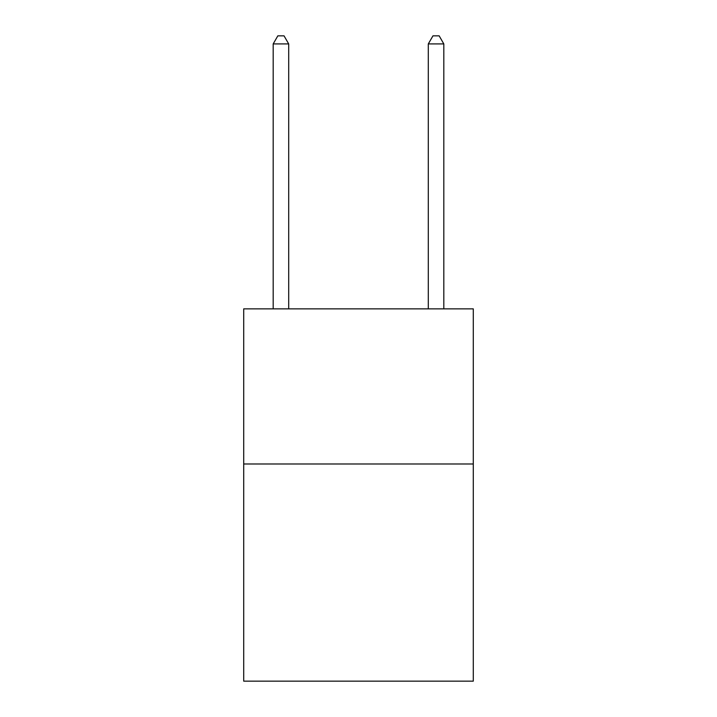 <?xml version="1.0" encoding="UTF-8"?>
<svg xmlns="http://www.w3.org/2000/svg" width="717" height="717" viewBox="0 0 717 717"><rect width="100%" height="100%" fill="white"/><g stroke="black" fill="none" stroke-linecap="round" stroke-linejoin="round"><path stroke-width="1.08" d="M473.292 463.98L473.292 681.15L243.708 681.15L243.708 308.866L473.292 308.866L473.292 463.98L243.708 463.98M288.7 308.866L288.7 43.916L273.186 43.916L273.186 308.866M273.186 43.916L277.837 35.85L284.04 35.85L288.7 43.916M443.814 308.866L443.814 43.916L428.3 43.916L428.3 308.866M428.3 43.916L432.96 35.85L439.163 35.85L443.814 43.916"/></g></svg>
